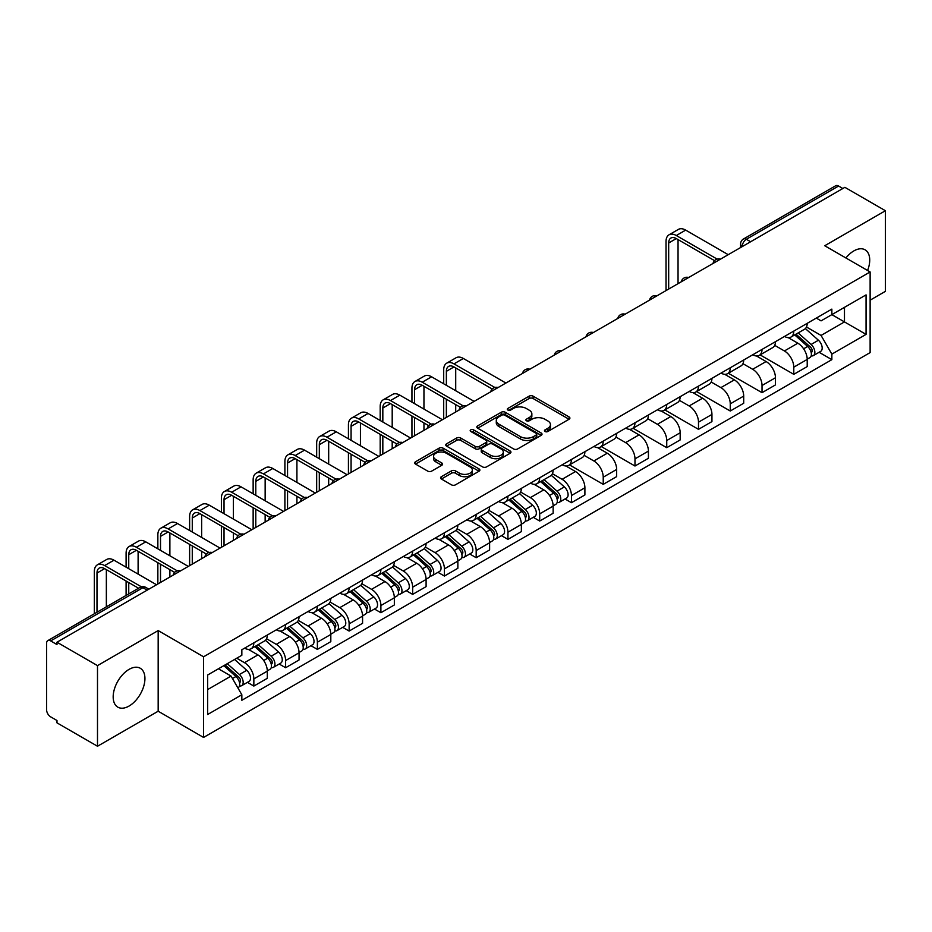 <?xml version="1.0" encoding="UTF-8"?>
<svg xmlns="http://www.w3.org/2000/svg" width="932" height="932" viewBox="0 0 932 932"><rect width="100%" height="100%" fill="white"/><g stroke="black" fill="none" stroke-linecap="round" stroke-linejoin="round"><path stroke-width="1.4" d="M545.045 431.504A1.98 1.142 0 0 0 547.853 431.504L569.079 419.237A2.831 1.631 0 0 0 569.906 418.084A2.831 1.631 0 0 0 569.079 416.93L533.116 396.17A2.831 1.631 0 0 0 529.108 396.17L507.882 408.426A1.98 1.142 0 0 0 507.299 409.23A1.98 1.142 0 0 0 507.882 410.045A1.98 1.142 0 0 0 510.678 410.045L513.427 408.449A9.04 5.219 0 0 1 526.219 408.449L529.213 410.185A9.04 5.219 0 0 1 531.857 413.878A9.04 5.219 0 0 1 529.213 417.571L526.463 419.155A1.98 1.142 0 0 0 525.881 419.959A1.98 1.142 0 0 0 526.463 420.775A1.98 1.142 0 0 0 529.26 420.775L532.009 419.19A9.04 5.219 0 0 1 544.801 419.19L547.795 420.915A9.04 5.219 0 0 1 550.451 424.608A9.04 5.219 0 0 1 547.795 428.301L545.045 429.885A1.98 1.142 0 0 0 544.474 430.689A1.98 1.142 0 0 0 545.045 431.504L545.045 429.885M129.059 706.048A22.461 12.966 120 0 0 143.726 686.255A22.461 12.966 120 0 0 140.289 668.267A22.461 12.966 120 0 0 129.059 669.374A22.461 12.966 120 0 0 114.38 689.167A22.461 12.966 120 0 0 117.828 707.155A22.461 12.966 120 0 0 129.059 706.048M867.587 270.501A22.461 12.966 120 0 0 865.071 249.811A22.461 12.966 120 0 0 853.84 250.918A22.461 12.966 120 0 0 845.895 257.966M441.384 476.695A2.831 1.631 0 0 0 440.556 477.848A2.831 1.631 0 0 0 441.384 479.001L451.472 484.838A2.831 1.631 0 0 0 455.468 484.838L479.06 471.219A2.831 1.631 0 0 0 479.887 470.066A2.831 1.631 0 0 0 479.06 468.913L443.084 448.141A2.831 1.631 0 0 0 439.089 448.141L415.509 461.759A2.831 1.631 0 0 0 414.682 462.913A2.831 1.631 0 0 0 415.509 464.066L427.695 471.103A2.831 1.631 0 0 0 431.691 471.103L441.78 465.278A2.831 1.631 0 0 0 442.607 464.124A2.831 1.631 0 0 0 441.78 462.971L435.733 459.476A7.561 4.369 0 0 1 433.52 456.389A7.561 4.369 0 0 1 438.191 452.358A7.561 4.369 0 0 1 446.428 453.302L470.112 466.979A7.561 4.369 0 0 1 472.326 470.066A7.561 4.369 0 0 1 467.654 474.097A7.561 4.369 0 0 1 459.418 473.153L455.468 470.87A2.831 1.631 0 0 0 451.472 470.87L441.384 476.695L441.384 479.001M203.572 656.792L158.172 630.58L97.499 665.611L56.98 642.218L844.881 187.332L885.4 210.725L824.727 245.745L870.127 271.958L203.572 656.792L203.572 737.433L870.127 352.599L870.127 271.958M513.625 448.956A2.831 1.631 0 0 0 517.621 448.956L541.201 435.337A2.831 1.631 0 0 0 542.028 434.184A2.831 1.631 0 0 0 541.201 433.031L505.237 412.259A2.831 1.631 0 0 0 501.241 412.259L477.65 425.877A2.831 1.631 0 0 0 476.823 427.031A2.831 1.631 0 0 0 477.65 428.184L513.625 448.956M471.557 431.924A1.98 1.142 0 0 1 473.561 432.203L473.561 429.862L510.13 450.972A2.831 1.631 0 0 1 510.957 452.125A2.831 1.631 0 0 1 510.13 453.278L486.551 466.897A2.831 1.631 0 0 1 482.555 466.897L446.579 446.125L456.668 440.347L456.668 437.993L446.579 443.818A2.831 1.631 0 0 0 445.752 444.972A2.831 1.631 0 0 0 446.579 446.125L446.579 443.818M456.668 440.347A2.831 1.631 0 0 1 460.664 440.347L460.664 437.993A2.831 1.631 0 0 0 456.668 437.993M460.664 437.993L475.262 446.416A2.831 1.631 0 0 0 479.258 446.416L485.945 442.549A2.831 1.631 0 0 0 486.772 441.395A2.831 1.631 0 0 0 485.945 440.242L470.765 431.469A1.98 1.142 0 0 1 470.182 430.666A1.98 1.142 0 0 1 471.406 429.605A1.98 1.142 0 0 1 473.561 429.862M97.499 665.611L97.499 746.252L56.98 722.859L56.98 720.506L50.678 716.859A5.755 3.32 -120 0 1 46.6 709.811L46.6 643.278A5.755 3.32 -120 0 1 47.788 640.645L140.021 587.393A5.755 3.32 60 0 1 142.899 587.684L50.678 640.925A5.755 3.32 -120 0 0 47.788 640.645M870.127 300.174L885.4 291.355L885.4 210.725M97.499 746.252L158.172 711.221L203.572 737.433M56.98 642.218L56.98 644.571L50.678 640.925M750.621 241.749L746.346 239.279A5.755 3.32 60 0 0 743.468 239L835.689 185.748A5.755 3.32 60 0 1 838.579 186.039L746.346 239.279A5.755 3.32 120 0 0 742.28 246.339L742.28 246.572M842.854 188.509L838.579 186.039M793.784 331.081A13.246 7.642 60 0 1 791.035 337.035L804.479 329.276A13.246 7.642 -120 0 0 807.217 323.322M774.713 345.353L784.418 350.956A13.246 7.642 60 0 1 793.784 367.173L807.217 359.414A13.246 7.642 -120 0 0 797.85 343.197L788.239 337.64M807.217 359.414L807.217 366.579L793.784 374.338L760.104 354.894M791.035 337.035A13.246 7.642 60 0 1 784.523 336.429M793.784 367.173L793.784 374.338M762.027 349.418A13.246 7.642 60 0 1 759.277 355.372L772.721 347.613A13.246 7.642 -120 0 0 775.459 341.66M728.335 373.231L762.027 392.675L775.459 384.916L775.459 377.751A13.246 7.642 -120 0 0 766.092 361.534L756.481 355.977M759.277 355.372A13.246 7.642 60 0 1 752.765 354.766M742.955 363.69L752.66 369.282A13.246 7.642 60 0 1 762.027 385.51L762.027 392.675M730.257 367.756A13.246 7.642 60 0 1 727.519 373.709L740.952 365.95A13.246 7.642 -120 0 0 743.701 359.997M696.577 391.568L730.257 411.012L743.701 403.253L743.701 396.088A13.246 7.642 -120 0 0 734.334 379.872L724.712 374.315M727.519 373.709A13.246 7.642 60 0 1 720.995 373.103M711.198 382.015L720.902 387.619A13.246 7.642 60 0 1 730.257 403.847L730.257 411.012M698.499 386.093A13.246 7.642 60 0 1 695.761 392.046L709.194 384.287A13.246 7.642 -120 0 0 711.943 378.334M664.819 409.905L698.499 429.349L711.943 421.59L711.943 414.425A13.246 7.642 -120 0 0 702.577 398.209L692.954 392.652M695.761 392.046A13.246 7.642 60 0 1 689.237 391.44M679.428 400.352L689.132 405.956A13.246 7.642 60 0 1 698.499 422.184L698.499 429.349M666.741 404.43A13.246 7.642 60 0 1 664.003 410.383L677.436 402.624A13.246 7.642 -120 0 0 680.174 396.671M633.061 428.242L666.741 447.686L680.174 439.927L680.174 432.763A13.246 7.642 -120 0 0 670.819 416.534L661.196 410.989M664.003 410.383A13.246 7.642 60 0 1 657.479 409.777M647.67 418.689L657.375 424.293A13.246 7.642 60 0 1 666.741 440.521L666.741 447.686M634.983 422.767A13.246 7.642 60 0 1 632.234 428.72L645.678 420.961A13.246 7.642 -120 0 0 648.416 415.008M601.303 446.579L634.983 466.023L648.416 458.264L648.416 451.1A13.246 7.642 -120 0 0 639.049 434.871L629.438 429.326M632.234 428.72A13.246 7.642 60 0 1 625.721 428.114M615.912 437.026L625.617 442.63A13.246 7.642 60 0 1 634.983 458.859L634.983 466.023M603.225 441.104A13.246 7.642 60 0 1 600.476 447.045L613.92 439.298A13.246 7.642 -120 0 0 616.658 433.345M569.534 464.917L603.225 484.36L616.658 476.602L616.658 469.437A13.246 7.642 -120 0 0 607.291 453.208L597.68 447.663M600.476 447.045A13.246 7.642 60 0 1 593.964 446.451M584.154 455.364L593.859 460.967A13.246 7.642 60 0 1 603.225 477.196L603.225 484.36M571.456 459.441A13.246 7.642 60 0 1 568.718 465.383L582.15 457.635A13.246 7.642 -120 0 0 584.9 451.682M565.013 498.981L571.456 502.697L584.9 494.939L584.9 487.774A13.246 7.642 -120 0 0 575.533 471.545L565.91 466M568.718 465.383A13.246 7.642 60 0 1 562.194 464.788M552.396 473.701L562.101 479.304A13.246 7.642 60 0 1 571.456 495.533L571.456 502.697M539.698 477.778A13.246 7.642 60 0 1 536.96 483.72L550.393 475.972A13.246 7.642 -120 0 0 553.142 470.019M533.255 517.318L539.698 521.035L553.142 513.276L553.142 506.111A13.246 7.642 -120 0 0 543.775 489.882L534.153 484.337M536.96 483.72A13.246 7.642 60 0 1 530.436 483.125M520.627 492.038L530.331 497.641A13.246 7.642 60 0 1 539.698 513.87L539.698 521.035M507.94 496.115A13.246 7.642 60 0 1 505.202 502.057L518.635 494.298A13.246 7.642 -120 0 0 521.372 488.356M501.498 535.655L507.94 539.372L521.372 531.613L521.372 524.448A13.246 7.642 -120 0 0 512.018 508.22L502.395 502.674M505.202 502.057A13.246 7.642 60 0 1 498.678 501.463M488.869 510.375L498.573 515.978A13.246 7.642 60 0 1 507.94 532.207L507.94 539.372M476.182 514.452A13.246 7.642 60 0 1 473.433 520.394L486.877 512.635A13.246 7.642 -120 0 0 489.615 506.693M469.74 553.992L476.182 557.709L489.615 549.95L489.615 542.785A13.246 7.642 -120 0 0 480.248 526.557L470.637 521.011M473.433 520.394A13.246 7.642 60 0 1 466.92 519.8M457.111 528.712L466.815 534.316A13.246 7.642 60 0 1 476.182 550.544L476.182 557.709M444.424 532.789A13.246 7.642 60 0 1 441.675 538.731L455.119 530.972A13.246 7.642 -120 0 0 457.857 525.031M437.982 572.33L444.424 576.046L457.857 568.287L457.857 561.122A13.246 7.642 -120 0 0 448.49 544.894L438.879 539.348M441.675 538.731A13.246 7.642 60 0 1 435.151 538.137M425.353 547.049L435.058 552.653A13.246 7.642 60 0 1 444.424 568.881L444.424 576.046M412.655 551.127A13.246 7.642 60 0 1 409.917 557.068L423.349 549.309A13.246 7.642 -120 0 0 426.099 543.368M406.212 590.667L412.655 594.383L426.099 586.624L426.099 579.459A13.246 7.642 -120 0 0 416.732 563.231L407.109 557.686M409.917 557.068A13.246 7.642 60 0 1 403.393 556.474M393.584 565.386L403.288 570.99A13.246 7.642 60 0 1 412.655 587.207L412.655 594.383M380.897 569.464A13.246 7.642 60 0 1 378.159 575.405L391.591 567.646A13.246 7.642 -120 0 0 394.329 561.705M374.454 609.004L380.897 612.72L394.341 604.961L394.341 597.796A13.246 7.642 -120 0 0 384.974 581.568L375.351 576.023M378.159 575.405A13.246 7.642 60 0 1 371.635 574.811M361.826 583.723L371.53 589.327A13.246 7.642 60 0 1 380.897 605.544L380.897 612.72M349.139 587.801A13.246 7.642 60 0 1 346.389 593.742L359.834 585.983A13.246 7.642 -120 0 0 362.571 580.042M342.696 627.341L349.139 631.057L362.571 623.298L362.571 616.122A13.246 7.642 -120 0 0 353.205 599.905L343.593 594.348M346.389 593.742A13.246 7.642 60 0 1 339.877 593.148M330.068 602.06L339.772 607.664A13.246 7.642 60 0 1 349.139 623.881L349.139 631.057M317.381 606.138A13.246 7.642 60 0 1 314.632 612.079L328.076 604.32A13.246 7.642 -120 0 0 330.813 598.379M310.938 645.678L317.381 649.394L330.813 641.635L330.813 634.459A13.246 7.642 -120 0 0 321.447 618.242L311.836 612.685M314.632 612.079A13.246 7.642 60 0 1 308.119 611.485M298.31 620.397L308.014 626.001A13.246 7.642 60 0 1 317.381 642.218L317.381 649.394M285.611 624.475A13.246 7.642 60 0 1 282.874 630.416L296.306 622.658A13.246 7.642 -120 0 0 299.055 616.716M279.169 664.015L285.623 667.731L299.055 659.972L299.055 652.796A13.246 7.642 -120 0 0 289.689 636.579L280.066 631.022M282.874 630.416A13.246 7.642 60 0 1 276.35 629.822M266.552 638.735L276.256 644.338A13.246 7.642 60 0 1 285.623 660.555L285.623 667.731M253.854 642.812A13.246 7.642 60 0 1 251.116 648.754L264.548 640.995A13.246 7.642 -120 0 0 267.298 635.053M247.411 682.341L253.854 686.068L267.298 678.31L267.298 671.133A13.246 7.642 -120 0 0 257.931 654.916L248.308 649.359M251.116 648.754A13.246 7.642 60 0 1 244.592 648.159M236.751 658.213L244.487 662.675A13.246 7.642 60 0 1 253.854 678.892L253.854 686.068M816.281 318.092L821.069 320.864L866.061 294.885L844.474 307.339L844.474 321.913L821.069 335.438L806.471 327.015M207.638 689.587L231.054 676.073L241.842 694.759L207.638 714.506L207.638 675.013L241.842 655.266L241.842 649.744L831.857 309.109L831.857 314.632L866.061 334.378L831.857 354.125L821.069 335.438M866.061 294.885L866.061 334.378M241.842 694.759L241.842 700.293L831.857 359.647L831.857 354.125M158.172 630.58L158.172 711.221M231.054 676.073L218.426 668.792M819.1 352.284L831.857 359.647M545.837 431.784L547.795 430.654A9.04 5.219 0 0 0 550.451 426.961L550.451 424.608M531.857 413.878L531.857 416.231A9.04 5.219 0 0 1 529.213 419.924L527.256 421.054M569.044 419.26L533.116 398.523A2.831 1.631 0 0 0 529.108 398.523L508.674 410.325M541.166 435.361L505.237 414.612A2.831 1.631 0 0 0 501.241 414.612L477.697 428.207M536.203 434.988A1.98 1.142 0 0 0 536.785 434.184A1.98 1.142 0 0 0 536.203 433.38L504.631 415.148A1.98 1.142 0 0 0 501.835 415.148L498.935 416.814A9.04 5.219 0 0 0 496.29 420.507A9.04 5.219 0 0 0 498.935 424.2L520.522 436.665A9.04 5.219 0 0 0 533.314 436.665L536.203 434.988L536.203 437.341A1.98 1.142 0 0 0 536.785 436.537L536.785 434.184M496.29 420.507L496.29 422.86A9.04 5.219 0 0 0 498.935 426.553L498.935 424.2M536.203 437.341L533.314 439.019A9.04 5.219 0 0 1 520.522 439.019L498.935 426.553M460.664 440.347L475.262 448.77A2.831 1.631 0 0 0 479.258 448.77L485.945 444.902A2.831 1.631 0 0 0 486.772 443.748L486.772 441.395M473.561 432.203L510.095 453.302M490.395 455.154A7.561 4.369 0 0 0 498.632 456.098A7.561 4.369 0 0 0 503.303 452.067A7.561 4.369 0 0 0 501.09 448.979L492.748 444.168A2.831 1.631 0 0 0 488.741 444.168L482.054 448.024A2.831 1.631 0 0 0 481.227 449.177A2.831 1.631 0 0 0 482.054 450.331L490.395 455.154L490.395 457.507A7.561 4.369 0 0 0 498.632 458.451A7.561 4.369 0 0 0 503.303 454.42L503.303 452.067M481.227 449.177L481.227 451.531A2.831 1.631 0 0 0 482.054 452.684L482.054 450.331M490.395 457.507L482.054 452.684M472.326 470.066L472.326 472.419A7.561 4.369 0 0 1 467.654 476.45A7.561 4.369 0 0 1 459.418 475.506L455.468 473.223A2.831 1.631 0 0 0 451.472 473.223L441.418 479.025M433.52 456.389L433.52 458.742A7.561 4.369 0 0 0 435.733 461.829L435.733 459.476M441.78 462.971L441.78 465.278L435.733 461.829M479.013 471.243L443.084 450.494A2.831 1.631 0 0 0 439.089 450.494L415.544 464.089M794.705 334.914L807.648 346.471A7.2 4.159 60 0 1 809.908 357.597L807.217 359.146M795.043 335.229L801.136 338.735M796.01 334.169L810.409 347.019A3.46 1.992 60 0 1 811.492 352.354A3.46 1.992 60 0 1 811.178 352.482M798.165 332.922L811.108 344.467A7.2 4.159 60 0 1 813.368 355.593A7.2 4.159 60 0 1 811.189 355.826M805.376 328.588L818.436 340.238A7.2 4.159 60 0 1 820.696 351.364L813.368 355.593M668.675 289.06L668.675 242.984A10.8 6.233 60 0 1 670.912 238.044A10.8 6.233 60 0 1 676.306 238.58L714.541 260.645M728.23 254.681L685.672 230.111A14.539 8.4 -120 0 0 678.403 229.4L669.036 234.806A14.539 8.4 -120 0 0 666.031 241.458L666.031 290.586M717.162 259.108L676.306 235.528A14.539 8.4 -120 0 0 669.036 234.806M678.042 283.654L678.042 239.582M446.358 385.335L446.358 371.344A10.8 6.233 60 0 1 448.595 366.404A10.8 6.233 60 0 1 453.989 366.94L492.213 389.005M505.901 383.04L463.355 358.471A14.539 8.4 -120 0 0 456.086 357.748L446.719 363.165A14.539 8.4 -120 0 0 443.702 369.818L443.702 383.798M494.845 387.467L453.989 363.876A14.539 8.4 -120 0 0 446.719 363.165M443.702 397.673L443.702 418.946M446.358 417.42L446.358 399.199M455.713 412.014L455.713 404.605M455.713 390.741L455.713 367.93M540.618 481.611L553.561 493.156A7.2 4.159 60 0 1 555.822 504.294L553.13 505.843M540.956 481.914L547.049 485.432M541.923 480.854L556.322 493.704A3.46 1.992 60 0 1 557.406 499.051A3.46 1.992 60 0 1 557.091 499.179M544.078 479.607L557.021 491.164A7.2 4.159 60 0 1 559.282 502.29A7.2 4.159 60 0 1 557.103 502.523M551.301 475.285L564.349 486.923A7.2 4.159 60 0 1 566.609 498.061L559.282 502.29M414.589 403.673L414.589 389.681A10.8 6.233 60 0 1 416.825 384.741A10.8 6.233 60 0 1 422.231 385.277L460.455 407.342M474.143 401.377L431.598 376.808A14.539 8.4 -120 0 0 424.328 376.085L414.961 381.491A14.539 8.4 -120 0 0 411.944 388.155L411.944 402.135M463.088 405.804L422.231 382.213A14.539 8.4 -120 0 0 414.961 381.491M411.944 416.01L411.944 437.283M414.589 435.757L414.589 417.536M423.955 430.351L423.955 422.942M423.955 409.078L423.955 386.267M508.86 499.948L521.803 511.493A7.2 4.159 60 0 1 524.064 522.631L521.372 524.18M509.198 500.251L515.291 503.769M510.165 499.191L524.565 512.041A3.46 1.992 60 0 1 525.648 517.388A3.46 1.992 60 0 1 525.333 517.516M512.32 497.944L525.264 509.501A7.2 4.159 60 0 1 527.524 520.627A7.2 4.159 60 0 1 525.345 520.86M519.532 493.622L532.591 505.26A7.2 4.159 60 0 1 534.851 516.398L527.524 520.627M477.102 518.285L490.046 529.83A7.2 4.159 60 0 1 492.294 540.968L489.615 542.517M477.44 518.588L483.533 522.106M478.407 517.528L492.807 530.378A3.46 1.992 60 0 1 493.89 535.725A3.46 1.992 60 0 1 493.576 535.853M480.562 516.281L493.506 527.838A7.2 4.159 60 0 1 495.766 538.964A7.2 4.159 60 0 1 493.587 539.197M487.774 511.948L500.834 523.598A7.2 4.159 60 0 1 503.094 534.735L495.766 538.964M445.333 536.622L458.276 548.167A7.2 4.159 60 0 1 460.536 559.305L457.857 560.854M445.682 536.925L451.775 540.443M446.638 535.865L461.049 548.715A3.46 1.992 60 0 1 462.132 554.062A3.46 1.992 60 0 1 461.818 554.191M448.793 534.619L461.736 546.175A7.2 4.159 60 0 1 463.996 557.301A7.2 4.159 60 0 1 461.829 557.534M456.016 530.285L469.076 541.935A7.2 4.159 60 0 1 471.324 553.072L463.996 557.301M413.575 554.959L426.518 566.505A7.2 4.159 60 0 1 428.778 577.642L426.099 579.191M413.925 555.262L420.017 558.781M414.88 554.202L429.279 567.052A3.46 1.992 60 0 1 430.363 572.399A3.46 1.992 60 0 1 430.048 572.516M417.035 552.956L429.978 564.512A7.2 4.159 60 0 1 432.238 575.638A7.2 4.159 60 0 1 430.071 575.871M424.258 548.622L437.306 560.272A7.2 4.159 60 0 1 439.566 571.409L432.238 575.638M381.817 573.297L394.76 584.842A7.2 4.159 60 0 1 397.02 595.967L394.329 597.529M382.155 573.599L388.248 577.118M383.122 572.539L397.521 585.389A3.46 1.992 60 0 1 398.605 590.737A3.46 1.992 60 0 1 398.29 590.853M385.277 571.293L398.22 582.85A7.2 4.159 60 0 1 400.48 593.975A7.2 4.159 60 0 1 398.302 594.208M392.488 566.959L405.548 578.609A7.2 4.159 60 0 1 407.808 589.746L400.48 593.975M350.059 591.634L363.002 603.179A7.2 4.159 60 0 1 365.262 614.304L362.571 615.866M350.397 591.937L356.49 595.455M351.364 590.876L365.763 603.726A3.46 1.992 60 0 1 366.847 609.074A3.46 1.992 60 0 1 366.532 609.19M353.519 589.63L366.462 601.187A7.2 4.159 60 0 1 368.723 612.312A7.2 4.159 60 0 1 366.544 612.545M360.731 585.296L373.79 596.946A7.2 4.159 60 0 1 376.05 608.083L368.723 612.312M318.301 609.971L331.233 621.516A7.2 4.159 60 0 1 333.493 632.642L330.813 634.203M318.639 610.274L324.732 613.792M319.606 609.213L334.005 622.063A3.46 1.992 60 0 1 335.089 627.411A3.46 1.992 60 0 1 334.774 627.527M321.761 607.967L334.704 619.512A7.2 4.159 60 0 1 336.953 630.649A7.2 4.159 60 0 1 334.786 630.882M328.973 603.633L342.032 615.283A7.2 4.159 60 0 1 344.292 626.421L336.953 630.649M286.532 628.308L299.475 639.853A7.2 4.159 60 0 1 301.735 650.979L299.055 652.528M286.881 628.611L292.974 632.129M287.837 627.551L302.248 640.401A3.46 1.992 60 0 1 303.331 645.748A3.46 1.992 60 0 1 303.017 645.864M289.992 626.304L302.935 637.849A7.2 4.159 60 0 1 305.195 648.987A7.2 4.159 60 0 1 303.028 649.22M297.215 621.97L310.263 633.62A7.2 4.159 60 0 1 312.523 644.758L305.195 648.987M254.774 646.645L267.717 658.19A7.2 4.159 60 0 1 269.977 669.316L267.286 670.865M255.123 646.948L261.205 650.466M256.079 645.888L270.478 658.738A3.46 1.992 60 0 1 271.562 664.085A3.46 1.992 60 0 1 271.247 664.201M258.234 644.641L271.177 656.186A7.2 4.159 60 0 1 273.437 667.324A7.2 4.159 60 0 1 271.259 667.557M265.457 640.307L278.505 651.957A7.2 4.159 60 0 1 280.765 663.095L273.437 667.324M223.808 665.681L235.959 676.527A7.2 4.159 60 0 1 238.219 687.653L237.858 687.863M223.925 665.611L229.447 668.803M225.113 664.935L238.72 677.075A3.46 1.992 60 0 1 239.804 682.422A3.46 1.992 60 0 1 239.489 682.539M227.268 663.689L239.419 674.523A7.2 4.159 60 0 1 241.679 685.661A7.2 4.159 60 0 1 239.501 685.894M234.596 659.448L246.747 670.294A7.2 4.159 60 0 1 249.007 681.432L241.679 685.661M382.831 422.01L382.831 408.018A10.8 6.233 60 0 1 385.067 403.078A10.8 6.233 60 0 1 390.473 403.614L428.697 425.679M442.385 419.715L399.828 395.145A14.539 8.4 -120 0 0 392.558 394.422L383.192 399.828A14.539 8.4 -120 0 0 380.186 406.492L380.186 420.472M431.33 424.142L390.473 400.55A14.539 8.4 -120 0 0 383.192 399.828M380.186 434.347L380.186 455.62M382.831 454.094L382.831 435.873M392.197 448.688L392.197 441.279M392.197 427.415L392.197 404.605M351.073 440.347L351.073 426.355A10.8 6.233 60 0 1 353.31 421.415A10.8 6.233 60 0 1 358.703 421.951L396.939 444.016M410.628 438.052L368.07 413.482A14.539 8.4 -120 0 0 360.8 412.76L351.434 418.165A14.539 8.4 -120 0 0 348.428 424.829L348.428 438.809M399.56 442.479L358.703 418.887A14.539 8.4 -120 0 0 351.434 418.165M348.428 452.684L348.428 473.957M351.073 472.431L351.073 454.21M360.439 467.025L360.439 459.616M360.439 445.752L360.439 422.942M319.315 458.684L319.315 444.692A10.8 6.233 60 0 1 321.552 439.753A10.8 6.233 60 0 1 326.946 440.288L365.169 462.354M378.858 456.389L336.312 431.819A14.539 8.4 -120 0 0 329.043 431.097L319.676 436.502A14.539 8.4 -120 0 0 316.67 443.166L316.67 457.146M367.802 460.816L326.946 437.225A14.539 8.4 -120 0 0 319.676 436.502M316.67 471.021L316.67 492.294M319.315 490.768L319.315 472.547M328.681 485.362L328.681 477.953M328.681 464.089L328.681 441.279M287.557 477.009L287.557 463.029A10.8 6.233 60 0 1 289.782 458.09A10.8 6.233 60 0 1 295.188 458.614L333.411 480.691M347.1 474.726L304.554 450.156A14.539 8.4 -120 0 0 297.285 449.434L287.918 454.839A14.539 8.4 -120 0 0 284.901 461.503L284.901 475.483M336.044 479.153L295.188 455.562A14.539 8.4 -120 0 0 287.918 454.839M284.901 489.358L284.901 510.631M287.557 509.105L287.557 490.884M296.912 503.699L296.912 496.29M296.912 482.427L296.912 459.616M255.787 495.346L255.787 481.366A10.8 6.233 60 0 1 258.024 476.427A10.8 6.233 60 0 1 263.43 476.951L301.653 499.028M315.342 493.063L272.796 468.493A14.539 8.4 -120 0 0 265.515 467.771L256.16 473.176A14.539 8.4 -120 0 0 253.143 479.84L253.143 493.82M304.286 497.49L263.43 473.899A14.539 8.4 -120 0 0 256.16 473.176M253.143 507.695L253.143 528.968M255.787 527.442L255.787 509.222M265.154 522.037L265.154 514.627M265.154 500.764L265.154 477.953M224.03 513.683L224.03 499.703A10.8 6.233 60 0 1 226.266 494.764A10.8 6.233 60 0 1 231.66 495.288L269.896 517.365M283.584 511.4L241.027 486.83A14.539 8.4 -120 0 0 233.757 486.108L224.391 491.513A14.539 8.4 -120 0 0 221.385 498.177L221.385 512.157M272.517 515.827L231.66 492.236A14.539 8.4 -120 0 0 224.391 491.513M221.385 526.032L221.385 547.305M224.03 545.779L224.03 527.559M233.396 540.374L233.396 532.964M233.396 519.101L233.396 496.29M192.272 532.021L192.272 518.041A10.8 6.233 60 0 1 194.508 513.089A10.8 6.233 60 0 1 199.902 513.625L238.138 535.702M251.826 529.737L209.269 505.167A14.539 8.4 -120 0 0 201.999 504.445L192.633 509.851A14.539 8.4 -120 0 0 189.627 516.514L189.627 530.494M240.759 534.164L199.902 510.573A14.539 8.4 -120 0 0 192.633 509.851M189.627 544.37L189.627 565.642M192.272 564.116L192.272 545.896M201.638 558.711L201.638 551.301M201.638 537.438L201.638 514.627M160.514 550.358L160.514 536.378A10.8 6.233 60 0 1 162.75 531.426A10.8 6.233 60 0 1 168.144 531.962L206.368 554.039M220.057 548.074L177.511 523.504A14.539 8.4 -120 0 0 170.241 522.782L160.875 528.188A14.539 8.4 -120 0 0 157.858 534.851L157.858 548.832M209.001 552.501L168.144 528.91A14.539 8.4 -120 0 0 160.875 528.188M157.858 562.707L157.858 583.98M160.514 582.453L160.514 564.233M169.88 577.048L169.88 569.638M169.88 555.763L169.88 532.964M128.744 568.695L128.744 554.715A10.8 6.233 60 0 1 130.981 549.764A10.8 6.233 60 0 1 136.387 550.299L174.61 572.376M188.299 566.411L145.753 541.841A14.539 8.4 -120 0 0 138.484 541.119L129.117 546.525A14.539 8.4 -120 0 0 126.1 553.189L126.1 567.169M177.243 570.838L136.387 547.247A14.539 8.4 -120 0 0 129.117 546.525M126.1 581.044L126.1 595.432M128.744 593.905L128.744 582.57M138.111 574.1L138.111 551.301M96.986 612.242L96.986 573.052A10.8 6.233 60 0 1 99.223 568.101A10.8 6.233 60 0 1 104.629 568.637L138.565 588.232M156.541 584.748L113.984 560.179A14.539 8.4 -120 0 0 106.714 559.456L97.359 564.862A14.539 8.4 -120 0 0 94.342 571.514L94.342 613.769M141.408 586.822L104.629 565.584A14.539 8.4 -120 0 0 97.359 564.862M106.353 606.837L106.353 569.638M742.478 246.456L742.28 246.339A5.755 3.32 0 0 1 740.591 243.986L740.591 247.551M285.623 660.555L299.055 652.796M317.381 642.218L330.813 634.459M349.139 623.881L362.571 616.122M380.897 605.544L394.341 597.796M412.655 587.207L426.099 579.459M444.424 568.881L457.857 561.122M476.182 550.544L489.615 542.785M507.94 532.207L521.372 524.448M539.698 513.87L553.142 506.111M571.456 495.533L584.9 487.774M603.225 477.196L616.658 469.437M634.983 458.859L648.416 451.1M666.741 440.521L680.174 432.763M698.499 422.184L711.943 414.425M730.257 403.847L743.701 396.088M762.027 385.51L775.459 377.751M253.854 678.892L267.298 671.133M244.487 662.675L257.931 654.916M276.256 644.338L289.689 636.579M308.014 626.001L321.447 618.242M339.772 607.664L353.205 599.905M371.53 589.327L384.974 581.568M403.288 570.99L416.732 563.231M435.058 552.653L448.49 544.894M466.815 534.316L480.248 526.557M498.573 515.978L512.018 508.22M530.331 497.641L543.775 489.882M562.101 479.304L575.533 471.545M593.859 460.967L607.291 453.208M625.617 442.63L639.049 434.871M657.375 424.293L670.819 416.534M689.132 405.956L702.577 398.209M720.902 387.619L734.334 379.872M752.66 369.282L766.092 361.534M784.418 350.956L797.85 343.197M719.935 259.469A5.755 3.32 120 0 0 717.384 260.937M688.166 277.806A5.755 3.32 120 0 0 685.626 279.274M656.408 296.143A5.755 3.32 120 0 0 653.868 297.611M624.65 314.48A5.755 3.32 120 0 0 622.11 315.948M592.892 332.817A5.755 3.32 120 0 0 590.34 334.285M561.122 351.154A5.755 3.32 120 0 0 558.583 352.622M529.364 369.491A5.755 3.32 120 0 0 526.825 370.959M497.606 387.828A5.755 3.32 120 0 0 495.067 389.296M465.849 406.166A5.755 3.32 120 0 0 463.309 407.633M434.091 424.503A5.755 3.32 120 0 0 431.539 425.971M402.321 442.84A5.755 3.32 120 0 0 399.781 444.308M370.563 461.177A5.755 3.32 120 0 0 368.024 462.645M338.805 479.514A5.755 3.32 120 0 0 336.266 480.982M307.047 497.851A5.755 3.32 120 0 0 304.496 499.319M275.29 516.188A5.755 3.32 120 0 0 272.738 517.656M243.52 534.525A5.755 3.32 120 0 0 240.98 535.993M211.762 552.862A5.755 3.32 120 0 0 209.222 554.33M180.004 571.2A5.755 3.32 120 0 0 177.464 572.667M147.174 590.154L142.899 587.684A5.755 3.32 120 0 1 145.776 587.393A5.755 5.755 0 0 0 140.021 587.393M547.795 430.654L547.795 428.301M526.463 420.775L526.463 419.155M529.213 419.924L529.213 417.571M507.882 410.045L507.882 408.426M529.108 398.523L529.108 396.17M533.116 398.523L533.116 396.17M569.079 419.237L569.079 416.93M477.65 428.184L477.65 425.877M501.241 414.612L501.241 412.259M505.237 414.612L505.237 412.259M541.201 435.337L541.201 433.031M520.522 439.019L520.522 436.665M533.314 439.019L533.314 436.665M475.262 448.77L475.262 446.416M479.258 448.77L479.258 446.416M485.945 444.902L485.945 442.549M510.13 453.278L510.13 450.972M451.472 473.223L451.472 470.87M455.468 473.223L455.468 470.87M459.418 475.506L459.418 473.153M415.509 464.066L415.509 461.759M439.089 450.494L439.089 448.141M443.084 450.494L443.084 448.141M479.06 471.219L479.06 468.913M807.648 346.471L803.605 348.801M812.203 350.77L810.91 351.527M818.436 340.238L811.108 344.467M676.306 235.528L685.672 230.111M668.675 242.984L676.306 238.58M453.989 363.876L463.355 358.471M446.358 371.344L453.989 366.94M553.561 493.156L549.53 495.486M558.128 497.467L556.823 498.212M564.349 486.923L557.021 491.164M422.231 382.213L431.598 376.808M414.589 389.681L422.231 385.277M521.803 511.493L517.761 513.823M526.37 515.804L525.066 516.549M532.591 505.26L525.264 509.501M490.046 529.83L486.003 532.16M494.601 534.141L493.308 534.886M500.834 523.598L493.506 527.838M458.276 548.167L454.245 550.497M462.843 552.478L461.55 553.224M469.076 541.935L461.736 546.175M426.518 566.505L422.487 568.835M431.085 570.815L429.792 571.561M437.306 560.272L429.978 564.512M394.76 584.842L390.718 587.172M399.327 589.152L398.022 589.898M405.548 578.609L398.22 582.85M363.002 603.179L358.96 605.509M367.558 607.489L366.264 608.235M373.79 596.946L366.462 601.187M331.233 621.516L327.202 623.846M335.8 625.826L334.506 626.572M342.032 615.283L334.704 619.512M299.475 639.853L295.444 642.183M304.042 644.163L302.749 644.909M310.263 633.62L302.935 637.849M267.717 658.19L263.686 660.52M272.284 662.501L270.979 663.246M278.505 651.957L271.177 656.186M235.959 676.527L232.476 678.531M240.526 680.838L239.221 681.583M246.747 670.294L239.419 674.523M390.473 400.55L399.828 395.145M382.831 408.018L390.473 403.614M358.703 418.887L368.07 413.482M351.073 426.355L358.703 421.951M326.946 437.225L336.312 431.819M319.315 444.692L326.946 440.288M295.188 455.562L304.554 450.156M287.557 463.029L295.188 458.614M263.43 473.899L272.796 468.493M255.787 481.366L263.43 476.951M231.66 492.236L241.027 486.83M224.03 499.703L231.66 495.288M199.902 510.573L209.269 505.167M192.272 518.041L199.902 513.625M168.144 528.91L177.511 523.504M160.514 536.378L168.144 531.962M136.387 547.247L145.753 541.841M128.744 554.715L136.387 550.299M104.629 565.584L113.984 560.179M96.986 573.052L104.629 568.637M720.413 259.189A5.755 5.755 0 0 0 713.027 263.453M688.655 277.526A5.755 5.755 0 0 0 681.269 281.79M656.897 295.863A5.755 5.755 0 0 0 649.511 300.127M625.139 314.2A5.755 5.755 0 0 0 617.753 318.464M593.381 332.538A5.755 5.755 0 0 0 585.983 336.802M561.612 350.875A5.755 5.755 0 0 0 554.225 355.139M529.854 369.212A5.755 5.755 0 0 0 522.468 373.476M498.096 387.549A5.755 5.755 0 0 0 490.71 391.813M466.338 405.886A5.755 5.755 0 0 0 458.952 410.15M434.58 424.223A5.755 5.755 0 0 0 427.182 428.487M402.81 442.56A5.755 5.755 0 0 0 395.424 446.824M371.053 460.897A5.755 5.755 0 0 0 363.666 465.161M339.295 479.234A5.755 5.755 0 0 0 331.909 483.498M307.537 497.572A5.755 5.755 0 0 0 300.139 501.835M275.767 515.909A5.755 5.755 0 0 0 268.381 520.173M244.009 534.246A5.755 5.755 0 0 0 236.623 538.51M212.251 552.583A5.755 5.755 0 0 0 204.865 556.847M180.493 570.92A5.755 5.755 0 0 0 173.107 575.184M148.864 589.175L145.776 587.393M743.468 239A5.755 5.755 0 0 0 740.591 243.986"/></g></svg>
